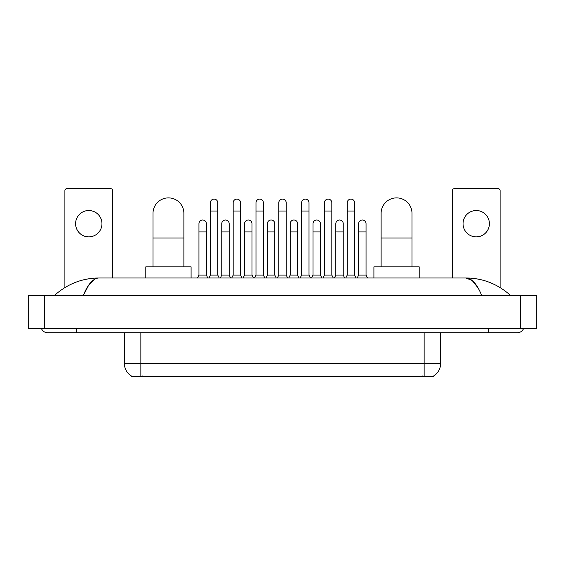 <?xml version="1.0" encoding="UTF-8"?>
<svg xmlns="http://www.w3.org/2000/svg" width="565" height="565" viewBox="0 0 565 565"><rect width="100%" height="100%" fill="white"/><g stroke="black" fill="none" stroke-linecap="round" stroke-linejoin="round"><path stroke-width="0.85" d="M433.609 375.972L433.609 376.375L131.391 376.375L131.391 375.972M131.511 376.043A14.408 14.408 0 0 1 124.392 363.613L140.862 363.613L140.862 376.043L424.138 376.043L424.138 363.613L440.608 363.613L440.608 332.736M124.392 363.613L124.392 332.736M433.489 376.043A14.408 14.408 0 0 0 440.608 363.613M88.776 210.526A13.179 13.179 0 0 0 75.597 223.705A13.179 13.179 0 0 0 88.776 236.876A13.179 13.179 0 0 0 101.954 223.705A13.179 13.179 0 0 0 88.776 210.526M112.654 277.973L112.654 190.68A2.055 2.055 0 0 0 110.599 188.625L66.953 188.625A2.055 2.055 0 0 0 64.897 190.68L64.897 287.564M153.009 266.857L153.009 213.33A15.439 15.439 0 0 1 168.448 197.884A15.439 15.439 0 0 1 183.886 213.33A15.439 15.439 0 0 0 168.448 197.884M183.886 266.857L183.886 213.33M191.09 277.973L191.09 266.857L145.805 266.857L145.805 277.973M381.114 266.857L381.114 213.33A15.439 15.439 0 0 1 396.552 197.884A15.439 15.439 0 0 1 411.991 213.33A15.439 15.439 0 0 0 396.552 197.884M411.991 266.857L411.991 213.33M419.195 277.973L419.195 266.857L373.91 266.857L373.91 277.973M208.923 277.973L210.364 275.091L217.772 275.091L219.213 277.973M217.772 275.091L217.772 202.786A3.708 3.708 0 0 0 214.071 199.085A3.708 3.708 0 0 1 214.305 199.092M210.364 275.091L210.364 211.02L217.772 211.02M210.364 211.02L210.364 202.786A3.708 3.708 0 0 1 214.071 199.085M231.735 277.973L233.176 275.091L240.584 275.091L242.025 277.973M240.584 275.091L240.584 202.786A3.708 3.708 0 0 0 236.876 199.085A3.708 3.708 0 0 1 237.109 199.092M233.176 275.091L233.176 211.02L240.584 211.02M233.176 211.02L233.176 202.786A3.708 3.708 0 0 1 236.876 199.085M254.54 277.973L255.987 275.091L263.396 275.091L264.837 277.973M263.396 275.091L263.396 202.786A3.708 3.708 0 0 0 259.688 199.085A3.708 3.708 0 0 1 259.921 199.092M255.987 275.091L255.987 211.02L263.396 211.02M255.987 211.02L255.987 202.786A3.708 3.708 0 0 1 259.688 199.085M277.351 277.973L278.792 275.091L286.208 275.091L287.649 277.973M286.208 275.091L286.208 202.786A3.708 3.708 0 0 0 282.5 199.085A3.708 3.708 0 0 1 282.733 199.092M278.792 275.091L278.792 211.02L286.208 211.02M278.792 211.02L278.792 202.786A3.708 3.708 0 0 1 282.5 199.085M300.163 277.973L301.604 275.091L309.013 275.091L310.46 277.973M309.013 275.091L309.013 202.786A3.708 3.708 0 0 0 305.312 199.085A3.708 3.708 0 0 1 305.545 199.092M301.604 275.091L301.604 211.02L309.013 211.02M301.604 211.02L301.604 202.786A3.708 3.708 0 0 1 305.312 199.085M322.975 277.973L324.416 275.091L331.825 275.091L333.265 277.973M331.825 275.091L331.825 202.786A3.708 3.708 0 0 0 328.124 199.085A3.708 3.708 0 0 1 328.357 199.092M324.416 275.091L324.416 211.02L331.825 211.02M324.416 211.02L324.416 202.786A3.708 3.708 0 0 1 328.124 199.085M345.787 277.973L347.228 275.091L354.636 275.091L356.077 277.973M354.636 275.091L354.636 202.786A3.708 3.708 0 0 0 350.929 199.085A3.708 3.708 0 0 1 351.162 199.092M347.228 275.091L347.228 211.02L354.636 211.02M347.228 211.02L347.228 202.786A3.708 3.708 0 0 1 350.929 199.085M197.517 277.973L198.958 275.091L206.366 275.091L207.807 277.973M206.366 275.091L206.366 223.705A3.708 3.708 0 0 0 202.899 220.004A3.708 3.708 0 0 1 206.366 223.705M198.958 275.091L198.958 231.94L206.366 231.94M198.958 231.94L198.958 223.705A3.708 3.708 0 0 1 202.899 220.004M220.329 277.973L221.77 275.091L229.178 275.091L230.619 277.973M229.178 275.091L229.178 223.705A3.708 3.708 0 0 0 225.703 220.004A3.708 3.708 0 0 1 229.178 223.705M221.77 275.091L221.77 231.94L229.178 231.94M221.77 231.94L221.77 223.705A3.708 3.708 0 0 1 225.703 220.004M243.141 277.973L244.581 275.091L251.99 275.091L253.431 277.973M251.99 275.091L251.99 223.705A3.708 3.708 0 0 0 248.515 220.004A3.708 3.708 0 0 1 251.99 223.705M244.581 275.091L244.581 231.94L251.99 231.94M244.581 231.94L244.581 223.705A3.708 3.708 0 0 1 248.515 220.004M265.946 277.973L267.386 275.091L274.802 275.091L276.243 277.973M274.802 275.091L274.802 223.705A3.708 3.708 0 0 0 271.327 220.004A3.708 3.708 0 0 1 274.802 223.705M267.386 275.091L267.386 231.94L274.802 231.94M267.386 231.94L267.386 223.705A3.708 3.708 0 0 1 271.327 220.004M288.757 277.973L290.198 275.091L297.614 275.091L299.055 277.973M297.614 275.091L297.614 223.705A3.708 3.708 0 0 0 294.139 220.004A3.708 3.708 0 0 1 297.614 223.705M290.198 275.091L290.198 231.94L297.614 231.94M290.198 231.94L290.198 223.705A3.708 3.708 0 0 1 294.139 220.004M311.569 277.973L313.01 275.091L320.419 275.091L321.859 277.973M320.419 275.091L320.419 223.705A3.708 3.708 0 0 0 316.951 220.004A3.708 3.708 0 0 1 320.419 223.705M313.01 275.091L313.01 231.94L320.419 231.94M313.01 231.94L313.01 223.705A3.708 3.708 0 0 1 316.951 220.004M334.381 277.973L335.822 275.091L343.23 275.091L344.671 277.973M343.23 275.091L343.23 223.705A3.708 3.708 0 0 0 339.756 220.004A3.708 3.708 0 0 1 343.23 223.705M335.822 275.091L335.822 231.94L343.23 231.94M335.822 231.94L335.822 223.705A3.708 3.708 0 0 1 339.756 220.004M357.193 277.973L358.634 275.091L366.042 275.091L367.483 277.973M366.042 275.091L366.042 223.705A3.708 3.708 0 0 0 362.568 220.004A3.708 3.708 0 0 1 366.042 223.705M358.634 275.091L358.634 231.94L366.042 231.94M358.634 231.94L358.634 223.705A3.708 3.708 0 0 1 362.568 220.004M476.224 210.526A13.179 13.179 0 0 0 463.046 223.705A13.179 13.179 0 0 0 476.224 236.876A13.179 13.179 0 0 0 489.403 223.705A13.179 13.179 0 0 0 476.224 210.526M500.103 287.564L500.103 190.68A2.055 2.055 0 0 0 498.048 188.625L454.401 188.625A2.055 2.055 0 0 0 452.346 190.68L452.346 277.973M76.423 328.618L76.423 332.736L517.399 332.736A6.589 6.589 0 0 0 523.508 328.618A6.589 6.589 0 0 1 517.399 332.736A6.589 6.589 0 0 0 523.508 328.618A6.589 6.589 0 0 1 517.399 332.736M41.492 328.618A6.589 6.589 0 0 0 47.601 332.736A6.589 6.589 0 0 1 41.492 328.618A6.589 6.589 0 0 0 47.601 332.736L76.423 332.736M481.79 295.679C477.065 284.047 471.761 278.149 465.871 277.973L99.129 277.973C93.239 278.149 87.935 284.047 83.21 295.679L88.754 285.028L94.849 279.131M44.72 295.679L536.75 295.679L536.75 328.618L28.25 328.618L28.25 295.679L44.72 295.679L44.72 328.618M536.75 295.679L536.75 328.618M509.411 294.407L510.809 295.679C497.85 284.004 482.87 278.1 465.871 277.973L472.142 280.48L478.018 287.811M55.589 294.407L54.191 295.679C67.087 284.033 82.066 278.128 99.129 277.973M422.493 376.375L422.493 375.972M142.507 376.375L142.507 375.972M140.862 332.736L140.862 363.613L424.138 363.613L424.138 332.736M153.009 238.035L183.886 238.035M381.114 238.035L411.991 238.035M488.577 328.618L488.577 332.736M520.28 295.679L520.28 328.618"/></g></svg>
